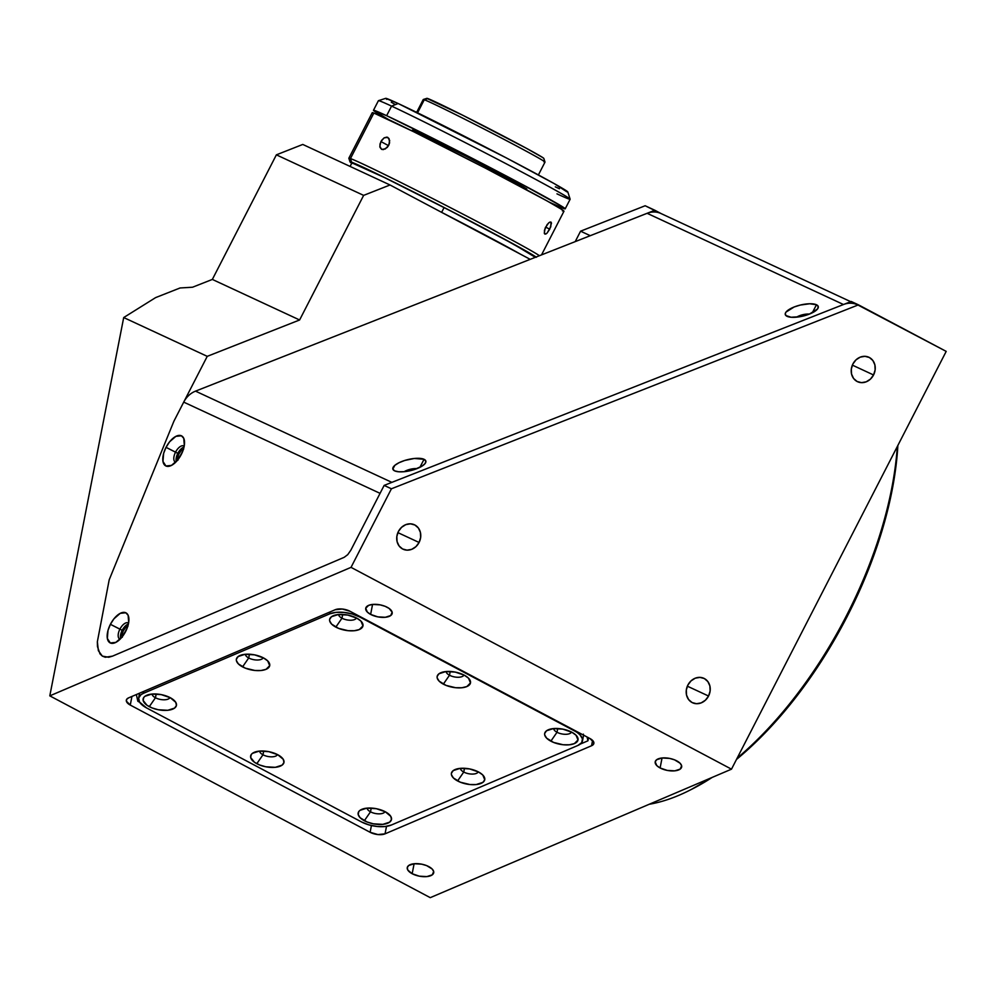 <?xml version="1.0" encoding="UTF-8"?>
<svg xmlns="http://www.w3.org/2000/svg" width="996" height="996" viewBox="0 0 996 996"><rect width="100%" height="100%" fill="white"/><g stroke="black" fill="none" stroke-linecap="round" stroke-linejoin="round"><path stroke-width="1.49" d="M660.099 767.966L662.054 757.981L660.099 767.966A13.471 6.113 11.1 0 1 655.206 761.828A13.471 6.113 11.1 0 1 663.236 757.894A13.471 6.113 11.1 0 1 676.757 760.857A13.471 6.113 11.1 0 1 681.65 766.995A13.471 6.113 11.1 0 1 673.62 770.916A13.471 6.113 11.1 0 1 660.099 767.966L656.775 765.588L655.206 761.828L656.663 759.724L662.066 757.981L669.611 758.404L674.578 759.861L680.081 763.222L681.625 765.775L680.193 769.099L674.79 770.842L667.245 770.406L660.099 767.966M370.624 614.408L372.566 604.435L370.624 614.408A13.471 6.113 11.1 0 1 365.731 608.27A13.471 6.113 11.1 0 1 373.749 604.348A13.471 6.113 11.1 0 1 387.282 607.311A13.471 6.113 11.1 0 1 392.175 613.436A13.471 6.113 11.1 0 1 384.145 617.371A13.471 6.113 11.1 0 1 370.624 614.408L367.3 612.042L365.731 608.27L368.607 605.381L372.579 604.435L380.123 604.858L385.103 606.303L389.137 608.444L392.15 612.229L390.718 615.54L385.315 617.283L377.77 616.86L370.624 614.408M412.157 873.716L414.112 863.744L412.157 873.716A13.471 6.113 11.1 0 1 407.264 867.591A13.471 6.113 11.1 0 1 415.295 863.657A13.471 6.113 11.1 0 1 428.815 866.62A13.471 6.113 11.1 0 1 433.708 872.757A13.471 6.113 11.1 0 1 425.69 876.679A13.471 6.113 11.1 0 1 412.157 873.716L407.825 870.081L407.264 867.578L408.721 865.487L414.124 863.744L421.669 864.167L426.637 865.611L432.14 868.985L433.683 871.537L432.252 874.849L426.848 876.592L419.304 876.169L412.157 873.716M419.079 542.471A13.471 11.703 -65.1 0 1 403.069 549.207A13.471 11.703 -65.1 0 1 398.4 531.503A13.471 11.703 -65.1 0 1 414.411 524.768A13.471 11.703 -65.1 0 1 419.079 542.471L397.877 532.623L419.079 542.471L415.942 546.642L411.697 549.344L407.003 550.153L402.583 548.97L399.097 545.957L397.08 541.587L396.831 536.508L398.4 531.503L401.55 527.345L405.783 524.643L410.477 523.821L414.896 525.017L418.382 528.017L420.399 532.399L420.648 537.479L419.079 542.471M873.554 374.969A13.471 11.703 -65.1 0 1 857.544 381.705A13.471 11.703 -65.1 0 1 852.887 364.001A13.471 11.703 -65.1 0 1 868.898 357.265A13.471 11.703 -65.1 0 1 873.554 374.969L852.364 365.121L873.554 374.969L870.417 379.127L866.184 381.829L861.49 382.651L857.07 381.468L853.572 378.455L851.555 374.073L851.319 369.006L852.887 364.001L856.025 359.83L860.27 357.128L864.951 356.319L869.384 357.502L872.87 360.515L874.886 364.885L875.123 369.964L873.554 374.969M708.554 696.03A13.471 11.703 -65.1 0 1 692.544 702.765A13.471 11.703 -65.1 0 1 687.875 685.061A13.471 11.703 -65.1 0 1 703.898 678.326A13.471 11.703 -65.1 0 1 708.554 696.03L687.365 686.182L708.554 696.03L705.417 700.188L701.172 702.89L696.49 703.711L692.058 702.529L688.572 699.516L686.555 695.133L686.306 690.066L687.875 685.061L691.025 680.89L695.258 678.189L699.951 677.38L704.371 678.562L707.857 681.575L709.887 685.945L710.123 691.025L708.554 696.03M691.1 789.579L712.202 777.39A266.766 132.169 -62.1 0 1 691.162 789.542L688.734 790.762A269.455 133.501 117.9 0 1 649.218 804.27A269.455 133.501 -62.1 0 0 710.621 778.075A269.455 133.501 117.9 0 1 688.734 790.762M736.48 759.45L759.276 738.783L775.598 721.627L791.447 702.927L806.673 682.858L821.14 661.605L834.698 639.382L847.235 616.4L858.602 592.881L868.711 569.052L877.451 545.136L884.747 521.381L890.524 498L894.732 475.217L897.869 445.424A266.766 132.169 -62.1 0 1 736.48 759.45M122.159 636.867A6.735 3.337 117.9 0 1 123.367 630.68A6.735 3.337 117.9 0 1 127.812 626.235M177.798 459.891A6.735 3.337 117.9 0 1 178.994 453.703A6.735 3.337 117.9 0 1 183.438 449.246M183.625 449.196L181.123 450.777L178.906 453.865L177.711 457.425L177.935 460.264M127.998 626.173L125.496 627.754L123.28 630.841L122.085 634.402L122.309 637.241M645.159 205.749L580.581 231.184L590.279 235.691L654.845 210.256L645.159 205.749L661.319 213.692L654.845 210.256L590.279 235.691L580.581 231.184L575.215 241.617L580.581 231.184L645.159 205.749M851.207 301.477L384.145 485.401L391.416 488.787L858.477 304.851L851.207 301.477L946.2 351.389L858.477 304.851L391.416 488.787L351.028 567.359L731.487 769.173L946.2 351.389L731.487 769.173L351.028 567.359L49.8 695.855L430.26 897.657L731.487 769.173L430.26 897.657L49.8 695.855L123.703 317.55L155.6 297.617L180.077 287.969L192.552 287.221L180.077 287.969L155.6 297.617L123.703 317.55L207.243 356.344L299.609 319.977L212.347 279.428L192.552 287.221L212.347 279.428L299.609 319.977L363.64 195.378L276.378 154.841L302.772 144.445L390.034 184.982L363.64 195.378L276.378 154.841L212.347 279.428L276.378 154.841L302.772 144.445L390.034 184.982L530.208 259.346L390.034 184.982L363.64 195.378L299.609 319.977L207.243 356.344L173.864 421.296L207.243 356.344L123.703 317.55L49.8 695.855L351.028 567.359L391.416 488.787L384.145 485.401L350.866 550.153L384.145 485.401L851.207 301.477M130.264 705.068L131.945 696.428L130.264 705.068A10.782 4.893 11.1 0 1 126.343 700.151A10.782 4.893 11.1 0 1 128.658 697.835L335.154 609.751A10.782 4.893 11.1 0 1 350.082 611.295L589.943 738.522A10.782 4.893 11.1 0 1 593.853 743.439A10.782 4.893 11.1 0 1 591.549 745.755L592.595 740.414L591.549 745.755L385.041 833.839L386.51 826.344L385.041 833.839A10.782 4.893 11.1 0 1 370.114 832.295L130.264 705.068L126.368 701.134L126.729 699.254L128.658 697.835L335.154 609.751L342.288 609.029L350.082 611.295L589.943 738.522L593.84 742.456L593.467 744.336L591.549 745.755L385.041 833.839L377.92 834.561L370.114 832.295L371.433 825.535L370.114 832.295L130.264 705.068M173.864 421.296L173.877 421.308A10.782 5.341 -62.1 0 0 173.516 422.155L109.199 579.809L97.359 641.735L97.459 646.553L99.998 653.886L102.339 656.115L105.29 657.248L112.511 656.14L344.18 557.324L347.753 554.635L350.866 550.153L347.753 554.635L344.18 557.324L112.511 656.14L108.726 657.26L102.339 656.115L98.355 650.662L97.359 641.735L109.199 579.809L173.516 422.155A10.782 5.341 117.9 0 1 174.288 420.461L183.712 402.123L380.061 493.344L350.866 550.153M737.14 758.168A269.455 133.501 -62.1 0 0 897.321 446.494A269.455 133.501 117.9 0 1 737.14 758.168M424.047 459.293A16.982 5.677 166.5 0 1 425.255 463.339A16.982 5.677 166.5 0 1 410.975 470.523A16.982 5.677 166.5 0 1 394.653 470.859A16.982 5.677 166.5 0 1 394.379 470.735A16.982 5.677 166.5 0 1 401.986 461.422A16.982 5.677 166.5 0 1 424.047 459.293L419.914 467.323L424.047 459.293L414.336 458.471L404.725 460.463L398.985 462.729L394.827 465.344L392.847 469.066L394.653 470.859L398.686 471.78L404.351 471.681L413.963 469.689L422.03 466.14L425.143 463.489L425.852 461.086L424.047 459.293M816.459 304.751A16.982 5.677 166.5 0 1 817.666 308.81A16.982 5.677 166.5 0 1 803.386 315.993A16.982 5.677 166.5 0 1 787.064 316.33A16.982 5.677 166.5 0 1 786.79 316.193A16.982 5.677 166.5 0 1 794.397 306.893A16.982 5.677 166.5 0 1 816.459 304.751L812.325 312.781L816.459 304.751L809.736 303.755L800.323 305.05L794.123 306.992L785.969 312.122L785.296 313.379L785.856 315.533L791.098 317.251L799.937 316.703L809.399 314.089A9.163 3.063 -13.5 0 0 796.588 317.164A9.163 3.063 166.5 0 1 809.375 314.101L817.554 308.959L818.251 306.556L816.459 304.751M128.397 624.044A9.163 4.544 -62.1 0 0 122.184 630.331L110.407 624.318A16.982 8.416 117.9 0 1 121.512 612.789A16.982 8.416 117.9 0 1 128.808 617.794A16.982 8.416 117.9 0 1 125.67 631.414A16.982 8.416 117.9 0 1 115.748 642.432A16.982 8.416 117.9 0 1 107.58 639.457A16.982 8.416 117.9 0 1 110.407 624.318L119.918 629.123A9.163 4.544 -62.1 0 0 120.018 639.258A9.163 4.544 117.9 0 1 119.744 639.133A9.163 4.544 117.9 0 1 119.918 629.123L122.184 630.331A9.163 4.544 -62.1 0 0 120.69 638.573M184.023 447.067A9.163 4.544 -62.1 0 0 177.811 453.354L166.033 447.341A16.982 8.416 117.9 0 1 177.139 435.812A16.982 8.416 117.9 0 1 184.434 440.817A16.982 8.416 117.9 0 1 181.297 454.437A16.982 8.416 117.9 0 1 171.374 465.456A16.982 8.416 117.9 0 1 163.207 462.48A16.982 8.416 117.9 0 1 166.033 447.341L175.545 452.147A9.163 4.544 -62.1 0 0 175.645 462.281A9.163 4.544 117.9 0 1 175.371 462.156A9.163 4.544 117.9 0 1 175.545 452.147L177.811 453.354A9.163 4.544 -62.1 0 0 176.317 461.596M175.545 452.147A9.163 4.544 117.9 0 1 183.961 445.971A9.163 4.544 117.9 0 1 184.21 446.133A9.163 4.544 -62.1 0 0 175.545 452.147M119.918 629.123A9.163 4.544 117.9 0 1 128.335 622.948A9.163 4.544 117.9 0 1 128.584 623.11A9.163 4.544 -62.1 0 0 119.918 629.123M110.407 624.318L108.016 630.356L107.344 638.436L110.282 642.955L115.835 642.383L122.122 636.917L127.04 628.401L128.696 622.425L128.123 615.279L125.795 612.764L120.242 613.337L113.955 618.802L110.407 624.318M166.033 447.341L163.643 453.379L162.971 461.459L165.909 465.979L171.461 465.406L177.749 459.94L182.666 451.425L184.322 445.449L183.75 438.302L181.421 435.787L175.869 436.36L169.581 441.826L166.033 447.341M391.876 482.363L195.515 391.142L647.126 213.306L843.475 304.515L391.876 482.363L195.515 391.142A21.551 18.712 114.9 0 0 183.712 402.123L380.061 493.344M404.177 471.693A9.163 3.063 166.5 0 1 416.963 468.63A9.163 3.063 -13.5 0 0 404.177 471.693M195.515 391.142L647.126 213.306L843.475 304.515A21.551 18.712 -65.1 0 1 857.282 304.726M850.709 301.676L660.933 213.505A21.551 18.712 114.9 0 0 647.126 213.306M367.138 808.13A9.163 4.158 -168.9 0 0 370.5 811.827L364.337 820.729A16.982 7.707 11.1 0 1 361.237 809.599A16.982 7.707 11.1 0 1 385.315 811.777A16.982 7.707 11.1 0 1 389.909 815.201A16.982 7.707 11.1 0 1 385.203 823.978A16.982 7.707 11.1 0 1 364.337 820.729L370.5 811.827A9.163 4.158 11.1 0 1 367.138 808.13M371.234 808.067L370.5 811.827L371.234 808.067M460.389 768.339A9.163 4.158 -168.9 0 0 463.75 772.049L457.587 780.951A16.982 7.707 11.1 0 1 454.5 769.821A16.982 7.707 11.1 0 1 478.578 772A16.982 7.707 11.1 0 1 483.172 775.423A16.982 7.707 11.1 0 1 478.466 784.201A16.982 7.707 11.1 0 1 457.587 780.951L463.75 772.049A9.163 4.158 11.1 0 1 460.389 768.339M464.497 768.277L463.75 772.049L464.497 768.277M553.652 728.562A9.163 4.158 -168.9 0 0 557.013 732.272L550.85 741.173A16.982 7.707 11.1 0 1 547.75 730.043A16.982 7.707 11.1 0 1 571.829 732.222A16.982 7.707 11.1 0 1 576.435 735.646A16.982 7.707 11.1 0 1 571.716 744.423A16.982 7.707 11.1 0 1 550.85 741.173L557.013 732.272A9.163 4.158 11.1 0 1 553.652 728.562M557.748 728.499L557.013 732.272L557.748 728.499M446.133 671.528A9.163 4.158 -168.9 0 0 449.495 675.238L443.332 684.14A16.982 7.707 11.1 0 1 440.232 673.01A16.982 7.707 11.1 0 1 464.31 675.188A16.982 7.707 11.1 0 1 468.917 678.612A16.982 7.707 11.1 0 1 464.198 687.389A16.982 7.707 11.1 0 1 443.332 684.14L449.495 675.238A9.163 4.158 11.1 0 1 446.133 671.528M450.229 671.466L449.495 675.238L450.229 671.466M338.615 614.495A9.163 4.158 -168.9 0 0 341.977 618.205L335.814 627.106A16.982 7.707 11.1 0 1 332.714 615.976A16.982 7.707 11.1 0 1 356.792 618.155A16.982 7.707 11.1 0 1 361.386 621.579A16.982 7.707 11.1 0 1 356.68 630.356A16.982 7.707 11.1 0 1 335.814 627.106L341.977 618.205A9.163 4.158 11.1 0 1 338.615 614.495M342.711 614.432L341.977 618.205L342.711 614.432M245.352 654.272A9.163 4.158 -168.9 0 0 248.714 657.983L242.551 666.884A16.982 7.707 11.1 0 1 239.451 655.754A16.982 7.707 11.1 0 1 263.529 657.933A16.982 7.707 11.1 0 1 268.136 661.356A16.982 7.707 11.1 0 1 263.417 670.134A16.982 7.707 11.1 0 1 242.551 666.884L248.714 657.983A9.163 4.158 11.1 0 1 245.352 654.272M249.448 654.21L248.714 657.983L249.448 654.21M152.089 694.063A9.163 4.158 -168.9 0 0 155.451 697.76L149.288 706.662A16.982 7.707 11.1 0 1 146.2 695.532A16.982 7.707 11.1 0 1 170.279 697.71A16.982 7.707 11.1 0 1 174.873 701.134A16.982 7.707 11.1 0 1 170.154 709.911A16.982 7.707 11.1 0 1 149.288 706.662L155.451 697.76A9.163 4.158 11.1 0 1 152.089 694.063M156.185 694L155.451 697.76L156.185 694M259.607 751.096A9.163 4.158 -168.9 0 0 262.969 754.794L256.806 763.695A16.982 7.707 11.1 0 1 253.719 752.565A16.982 7.707 11.1 0 1 277.797 754.744A16.982 7.707 11.1 0 1 282.391 758.168A16.982 7.707 11.1 0 1 277.685 766.945A16.982 7.707 11.1 0 1 256.806 763.695L262.969 754.794A9.163 4.158 11.1 0 1 259.607 751.096M263.716 751.034L262.969 754.794L263.716 751.034M588.524 737.775L587.939 740.812L587.092 737.015L587.939 740.812L580.344 744.062M136.352 694.548L137.846 701.284L136.352 694.548M277.486 754.582A9.163 4.158 11.1 0 1 262.969 754.794A9.163 4.158 -168.9 0 0 277.486 754.582M169.967 697.549A9.163 4.158 11.1 0 1 155.451 697.76A9.163 4.158 -168.9 0 0 169.967 697.549M263.218 657.771A9.163 4.158 11.1 0 1 248.714 657.983A9.163 4.158 -168.9 0 0 263.218 657.771M356.481 617.993A9.163 4.158 11.1 0 1 341.977 618.205A9.163 4.158 -168.9 0 0 356.481 617.993M463.999 675.027A9.163 4.158 11.1 0 1 449.495 675.238A9.163 4.158 -168.9 0 0 463.999 675.027M571.53 732.06A9.163 4.158 11.1 0 1 557.013 732.272A9.163 4.158 -168.9 0 0 571.53 732.06M478.267 771.838A9.163 4.158 11.1 0 1 463.75 772.049A9.163 4.158 -168.9 0 0 478.267 771.838M385.004 811.615A9.163 4.158 11.1 0 1 370.5 811.827A9.163 4.158 -168.9 0 0 385.004 811.615M330.137 611.893L329.763 613.847A21.551 9.786 11.1 0 1 359.618 616.947L352.273 614.022L344.018 612.403L336.113 612.341L329.763 613.847L143.237 693.415L143.623 691.448L143.237 693.415L140.959 694.685L138.631 698.047A21.551 9.786 11.1 0 1 143.237 693.415L329.763 613.847L330.137 611.893M574.767 730.479L359.618 616.947L574.667 731.014A21.551 9.786 11.1 0 1 582.498 740.825A21.551 9.786 11.1 0 1 577.879 745.469L581.726 742.618L582.461 738.883L579.983 734.799L574.767 730.479M583.382 734.164L583.419 736.119A21.551 9.786 -168.9 0 0 583.494 735.11M391.366 825.024L577.879 745.469L391.366 825.024A21.551 9.786 11.1 0 1 361.498 821.937L368.844 824.862L377.098 826.468L385.004 826.531L391.366 825.024M139.552 693.328L139.577 693.179A21.551 9.786 -168.9 0 0 139.54 693.341L138.631 698.047L139.515 702.031L146.462 707.87A21.551 9.786 11.1 0 1 138.631 698.047M146.462 707.87L361.498 821.937M385.315 811.777L390.781 816.371L391.478 819.509L389.648 822.161L382.838 824.352L373.338 823.817L367.076 821.986L360.141 817.741L358.199 814.529L358.772 811.578L360.004 810.346L366.802 808.154L376.314 808.69L385.315 811.777M478.578 772L482.761 774.975L484.741 779.731L482.911 782.37L476.1 784.574L469.875 784.524L460.339 782.209L453.404 777.963L451.449 774.751L451.425 773.207L453.255 770.568L460.065 768.377L469.564 768.912L478.578 772M571.829 732.222L576.024 735.197L578.004 739.953L574.368 743.601L569.363 744.784L563.138 744.747L553.589 742.431L546.667 738.185L544.712 734.973L544.675 733.43L546.518 730.79L553.315 728.599L562.827 729.134L571.829 732.222M464.31 675.188L468.494 678.164L470.486 682.92L466.85 686.568L461.845 687.75L455.608 687.713L446.071 685.397L439.136 681.152L437.194 677.94L437.157 676.396L438.999 673.757L445.797 671.565L455.309 672.101L464.31 675.188M356.792 618.155L360.975 621.13L362.955 625.886L359.332 629.534L354.315 630.717L348.09 630.68L338.553 628.364L331.618 624.119L329.676 620.906L329.639 619.363L331.481 616.723L338.279 614.532L347.791 615.067L356.792 618.155M263.529 657.933L267.725 660.921L269.704 665.664L266.069 669.312L261.064 670.507L254.839 670.457L245.29 668.142L238.368 663.896L236.413 660.684L236.376 659.14L238.218 656.501L245.016 654.31L254.528 654.845L263.529 657.933M170.279 697.71L175.744 702.305L176.441 705.442L174.599 708.094L167.801 710.285L158.289 709.75L152.027 707.919L146.947 705.23L143.15 700.462L143.735 697.511L144.955 696.279L151.766 694.088L161.265 694.623L170.279 697.71M277.797 754.744L283.262 759.338L283.96 762.475L282.129 765.127L275.319 767.318L265.82 766.783L259.558 764.953L254.466 762.264L250.668 757.495L251.253 754.545L252.474 753.312L259.284 751.121L268.783 751.656L277.797 754.744M139.639 702.242L137.846 701.284M441.626 212.347A102.937 2.341 27.2 0 1 520.821 254.366L441.626 212.347L444.091 207.554L441.626 212.347A102.937 2.341 27.2 0 0 441.203 212.136L441.626 212.347M386.772 99.388L385.726 98.343L378.455 100.671A107.78 2.453 27.2 0 1 391.565 106.111L398.163 103.509A102.389 2.328 -152.8 0 0 385.713 98.343L398.163 103.509L391.565 106.111A107.78 2.453 -152.8 0 0 378.405 100.708L373.475 110.295A107.78 2.453 27.2 0 1 386.635 115.685L391.565 106.111L386.635 115.685L445.137 144.47L517.82 182.081L562.105 206.508L565.043 208.55L564.309 208.712L552.045 203.433A107.78 2.453 27.2 0 1 548.808 201.914L552.045 203.433A107.78 2.453 27.2 0 0 565.205 208.824L570.135 199.25A107.78 2.453 -152.8 0 0 499.93 160.505A107.78 2.453 -152.8 0 0 391.565 106.111A107.78 2.453 27.2 0 1 498.872 159.958A107.78 2.453 27.2 0 1 570.135 199.188A107.78 2.453 27.2 0 1 556.976 193.846M565.205 208.824A107.78 2.453 27.2 0 0 495 170.079A107.78 2.453 27.2 0 0 386.635 115.685L373.637 110.568L388.639 119.595A107.78 2.453 27.2 0 1 373.475 110.295M523.037 187.734L526.76 188.954L515.206 182.119L465.954 156.173L419.714 133.24L412.369 130.065L415.183 132.306M570.135 199.188L567.807 191.929A102.389 2.328 -152.8 0 0 500.104 154.666A102.389 2.328 -152.8 0 0 398.163 103.509L506.578 158.04L554.386 183.7L566.948 191.879M559.441 188.754L555.307 186.862M394.777 104.244L391.279 102.202M544.837 234.06L545.808 234.048L544.501 233.711L544.426 230.35L547.103 224.61L549.306 222.407L551 222.083L550.788 226.789L547.065 233.101L545.808 234.048L544.289 233.139L545.186 227.997L548.597 222.955M549.941 222.083L551.498 222.98L549.742 229.167L545.596 227.088L549.742 229.167L547.065 233.101M562.367 210.866L563.973 211.152L561.906 209.558L547.165 200.993L485.65 168.262L413.875 131.833L373.861 113.046L350.468 158.563A107.78 2.453 27.2 0 1 446.121 205.45A107.78 2.453 27.2 0 1 539.446 255.711A107.78 2.453 -152.8 0 0 446.121 205.45A107.78 2.453 -152.8 0 0 350.468 158.563L373.861 113.046A107.78 2.453 -152.8 0 0 372.243 112.685L348.849 158.215A107.78 2.453 27.2 0 1 350.468 158.563A107.78 2.453 -152.8 0 0 348.849 158.277L350.019 161.9A105.09 2.39 27.2 0 1 351.588 162.186L350.468 158.563L351.588 162.186L383.298 176.915L442.336 206.595L501.884 237.77L536.383 257.292M387.743 137.361L389.673 140.473L388.701 145.304L385.315 148.952L381.593 149.35L379.986 147.321L380.011 143.984L381.58 140.424L384.157 137.834L386.934 137.112L389.025 138.544L389.573 142.851L388.701 145.304L387.207 147.445L383.336 149.612L381.593 149.35L379.812 146.312L380.92 141.557L388.515 145.653L380.92 141.557L384.157 137.834L387.855 137.423M351.713 163.257A105.09 2.39 27.2 0 1 350.019 161.9L351.588 162.186A105.09 2.39 27.2 0 1 445.561 208.251A105.09 2.39 27.2 0 1 536.047 257.043M541.538 254.876L563.973 211.227A107.78 2.453 -152.8 0 0 477.482 164.029A107.78 2.453 -152.8 0 0 373.861 113.046L372.243 112.76M352.036 163.469L350.019 161.9M534.703 256.956L513.538 244.157L451.337 211.289L384.531 177.587L351.937 162.896M549.966 222.071L551 222.083M538.4 174.935L544.999 162.099A68.438 1.556 -152.8 0 0 490.069 132.119A68.438 1.556 -152.8 0 0 424.271 99.749L417.561 112.809L424.271 99.749L427.857 98.579A65.748 1.494 -152.8 0 0 426.898 98.343L423.275 99.5A68.438 1.556 27.2 0 1 424.271 99.749A68.438 1.556 -152.8 0 0 423.25 99.525L416.652 112.361M416.477 131.758L415.917 132.842L416.477 131.758M543.828 158.426A65.748 1.494 -152.8 0 0 490.406 129.331A65.748 1.494 -152.8 0 0 427.857 98.579L424.271 99.749A68.438 1.556 27.2 0 1 489.372 131.771A68.438 1.556 27.2 0 1 544.999 162.049L543.828 158.426L542.559 157.455L526.187 148.18L462.306 115.038L426.873 98.405M544.999 162.049A68.438 1.556 27.2 0 1 543.965 161.862M583.419 736.106L582.498 740.825M535.25 256.495L534.703 257.578M350.082 166.432L351.937 162.821M523.498 186.825L522.962 187.871M415.656 131.397L415.12 132.443"/></g></svg>
